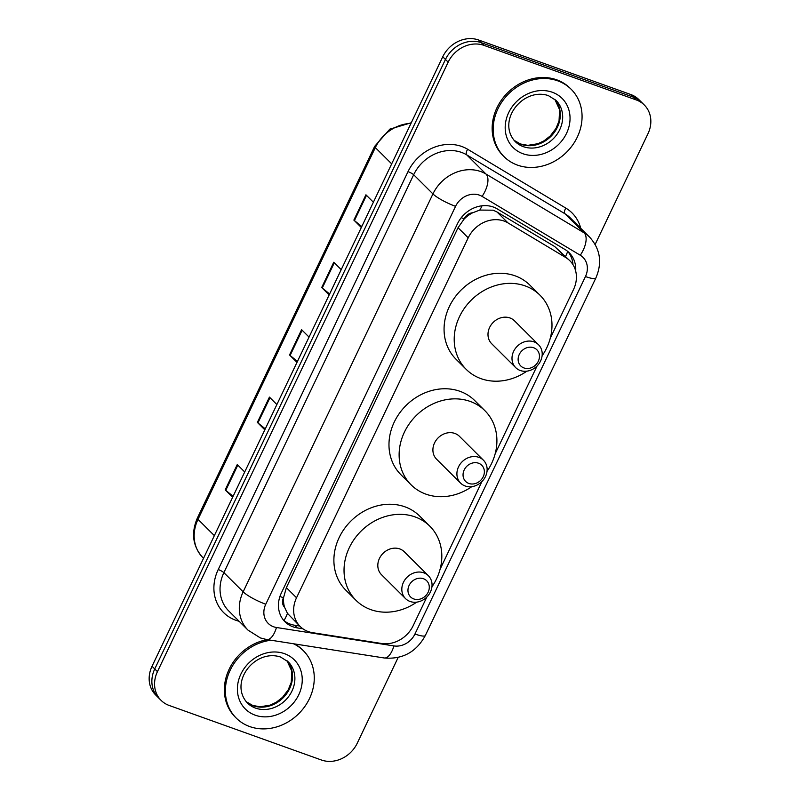 <?xml version="1.0" encoding="UTF-8"?>
<svg xmlns="http://www.w3.org/2000/svg" width="800" height="800" viewBox="0 0 800 800"><rect width="100%" height="100%" fill="white"/><g stroke="black" fill="none" stroke-linecap="round" stroke-linejoin="round"><path stroke-width="1.2" d="M550.25 338.31L573.53 289.49A28.53 24.68 134.9 0 0 569.87 260.74L554.77 246.6L497.02 211.99L493.14 210.19L479.81 210.07L472.74 212.75A9.51 8.23 134.9 0 0 464.2 218.78A28.53 5.38 -154.5 0 1 461.26 217.68M569.87 260.74A28.53 24.68 134.9 0 0 565.76 257.54L508.01 222.92A28.53 24.68 134.9 0 0 504.06 221.06A28.53 24.68 134.9 0 0 468.21 237.83L296.53 597.76A28.53 24.68 134.9 0 0 300.19 626.51A28.53 24.68 134.9 0 0 312.57 632.67L381.66 643.5A28.53 24.68 134.9 0 0 413.2 625.64L426.85 597.01M284.57 607.26A28.53 24.68 -45.1 0 1 283.64 597.32L283.43 597.76A9.51 8.23 134.9 0 0 284.57 607.26L287.46 613.35L300.19 626.51M464.2 218.78L463.99 219.22A28.53 24.68 -45.1 0 1 472.74 212.75M463.99 219.22L458.05 227.71L286.37 587.65L283.64 597.32M440.07 569.29L481.94 481.52M495.16 453.8L537.03 366.03M575.68 271.07A28.53 24.68 134.9 0 0 569.21 252.76A28.53 24.68 134.9 0 0 565.09 249.56L497.23 208.89A28.53 24.68 134.9 0 0 493.29 207.02A28.53 24.68 134.9 0 0 457.44 223.79L281.33 593.02A28.53 24.68 134.9 0 0 284.99 621.77A28.53 24.68 134.9 0 0 297.36 627.93L302.91 628.8M398.16 657.45L357.24 743.23A28.53 24.68 -45.1 0 1 321.39 760L169.18 705.46A28.53 24.68 -45.1 0 1 161.11 700.39A28.53 24.68 -45.1 0 1 157.45 671.64L448.17 62.15A28.53 24.68 -45.1 0 1 484.02 45.38L636.23 99.93A28.53 24.68 -45.1 0 1 644.3 104.99A28.53 24.68 -45.1 0 1 647.96 133.74L595.17 244.4M161.11 700.39L155.7 695.01A28.53 24.68 -45.1 0 1 152.04 666.26L442.76 56.77A28.53 24.68 -45.1 0 1 478.61 40L630.82 94.54L633.53 97.23A28.53 24.68 -45.1 0 1 641.59 102.3A28.53 24.68 -45.1 0 0 633.53 97.23L481.31 42.69L633.53 97.23L636.23 99.93M442.76 56.77L445.46 59.46A28.53 24.68 -45.1 0 1 481.31 42.69A28.53 24.68 -45.1 0 0 445.46 59.46L154.75 668.95L445.46 59.46L448.17 62.15M158.41 697.7A28.53 24.68 -45.1 0 1 154.75 668.95A28.53 24.68 -45.1 0 0 158.41 697.7M299.71 626.03L294.66 625.24A28.53 24.68 -45.1 0 1 283.69 620.36M567.8 251.48A28.53 24.68 -45.1 0 1 572.99 264.66M233.11 496.3L225.76 490.35A7.61 1.44 -154.5 0 1 225.2 489.85L232.65 497.27M244.71 471.98L237.26 464.56L225.2 489.85M265.28 428.86L257.93 422.91A7.61 1.44 -154.5 0 1 257.36 422.41L264.82 429.83M276.88 404.54L269.43 397.12L257.36 422.41M361.78 226.53L354.43 220.59A7.61 1.44 -154.5 0 1 353.87 220.09L361.32 227.5M373.38 202.21L365.93 194.8L353.87 220.09M329.62 293.97L322.26 288.03A7.61 1.44 -154.5 0 1 321.7 287.53L329.15 294.94M341.22 269.65L333.76 262.24L321.7 287.53M297.45 361.41L290.1 355.47A7.61 1.44 -154.5 0 1 289.53 354.97L296.99 362.38M309.05 337.09L301.59 329.68L289.53 354.97M630.82 94.54A28.53 24.68 -45.1 0 1 638.89 99.61L644.3 104.99M517.51 165.13A47.55 41.14 -45.1 0 1 504.08 156.69A47.55 41.14 -45.1 0 1 502.56 100.96A47.55 41.14 -45.1 0 1 557.72 80.83A47.55 41.14 -45.1 0 1 571.16 89.27A47.55 41.14 -45.1 0 1 572.67 145A47.55 41.14 -45.1 0 1 517.51 165.13M504.08 156.69L503.06 155.68A47.55 41.14 -45.1 0 1 501.55 99.95A47.55 41.14 -45.1 0 1 556.71 79.82A47.55 41.14 -45.1 0 1 570.14 88.26L571.16 89.27M523.97 367.96A11.41 9.87 -45.1 0 1 519.28 354.44A11.41 9.87 -45.1 0 1 533.62 347.73A11.41 9.87 -45.1 0 1 538.31 361.26A11.41 9.87 -45.1 0 1 523.97 367.96M520.27 370.5A16.17 13.99 -45.1 0 1 515.7 367.63A16.17 13.99 -45.1 0 1 515.19 348.68A16.17 13.99 -45.1 0 1 533.94 341.84A16.17 13.99 -45.1 0 1 538.51 344.71A16.17 13.99 -45.1 0 1 539.02 363.65A16.17 13.99 -45.1 0 1 520.27 370.5M538.51 344.71L514.5 320.82A16.17 13.99 134.9 0 0 509.93 317.95A16.17 13.99 134.9 0 0 491.18 324.79A16.17 13.99 134.9 0 0 491.7 343.74L515.7 367.63M526.88 371.16A52.31 45.26 -45.1 0 1 480.98 378.65A52.31 45.26 -45.1 0 1 466.2 369.36A52.31 45.26 -45.1 0 1 464.54 308.06A52.31 45.26 -45.1 0 1 525.21 285.92A52.31 45.26 -45.1 0 1 539.99 295.2A52.31 45.26 -45.1 0 1 542.1 355.86M466.2 369.36L456.06 359.27A52.31 45.26 -45.1 0 1 454.4 297.97A52.31 45.26 -45.1 0 1 515.07 275.82A52.31 45.26 -45.1 0 1 529.85 285.11L539.99 295.2M468.88 483.46A11.41 9.87 -45.1 0 1 464.2 469.93A11.41 9.87 -45.1 0 1 478.53 463.22A11.41 9.87 -45.1 0 1 483.22 476.75A11.41 9.87 -45.1 0 1 468.88 483.46M465.18 485.99A16.17 13.99 -45.1 0 1 460.61 483.12A16.17 13.99 -45.1 0 1 460.1 464.17A16.17 13.99 -45.1 0 1 478.85 457.33A16.17 13.99 -45.1 0 1 483.42 460.2A16.17 13.99 -45.1 0 1 483.94 479.15A16.17 13.99 -45.1 0 1 465.18 485.99M483.42 460.2L459.42 436.31A16.17 13.99 134.9 0 0 454.85 433.44A16.17 13.99 134.9 0 0 436.09 440.29A16.17 13.99 134.9 0 0 436.61 459.23L460.61 483.12M471.79 486.66A52.31 45.26 -45.1 0 1 425.9 494.14A52.31 45.26 -45.1 0 1 411.12 484.85A52.31 45.26 -45.1 0 1 409.46 423.55A52.31 45.26 -45.1 0 1 470.13 401.41A52.31 45.26 -45.1 0 1 484.91 410.69A52.31 45.26 -45.1 0 1 487.01 471.36M411.12 484.85L400.97 474.76A52.31 45.26 -45.1 0 1 399.31 413.46A52.31 45.26 -45.1 0 1 459.98 391.31A52.31 45.26 -45.1 0 1 474.76 400.6L484.91 410.69M413.8 598.95A11.41 9.87 -45.1 0 1 409.11 585.42A11.41 9.87 -45.1 0 1 423.45 578.72A11.41 9.87 -45.1 0 1 428.14 592.24A11.41 9.87 -45.1 0 1 413.8 598.95M410.1 601.48A16.17 13.99 -45.1 0 1 405.53 598.61A16.17 13.99 -45.1 0 1 405.01 579.66A16.17 13.99 -45.1 0 1 423.77 572.82A16.17 13.99 -45.1 0 1 428.34 575.69A16.17 13.99 -45.1 0 1 428.85 594.64A16.17 13.99 -45.1 0 1 410.1 601.48M428.34 575.69L404.33 551.8A16.17 13.99 134.9 0 0 399.76 548.93A16.17 13.99 134.9 0 0 381.01 555.78A16.17 13.99 134.9 0 0 381.52 574.73L405.53 598.61M416.7 602.15A52.31 45.26 -45.1 0 1 370.81 609.63A52.31 45.26 -45.1 0 1 356.03 600.35A52.31 45.26 -45.1 0 1 354.37 539.04A52.31 45.26 -45.1 0 1 415.04 516.9A52.31 45.26 -45.1 0 1 429.82 526.18A52.31 45.26 -45.1 0 1 431.93 586.85M356.03 600.35L345.89 590.25A52.31 45.26 -45.1 0 1 344.22 528.95A52.31 45.26 -45.1 0 1 404.9 506.81A52.31 45.26 -45.1 0 1 419.68 516.09L429.82 526.18M293.49 643.76A47.55 41.14 -45.1 0 1 303.36 650.71A47.55 41.14 -45.1 0 1 304.87 706.44A47.55 41.14 -45.1 0 1 249.72 726.57A47.55 41.14 -45.1 0 1 236.28 718.13A47.55 41.14 -45.1 0 1 229.64 671.39A47.55 41.14 -45.1 0 1 271.07 640.24M236.28 718.13L235.27 717.12A47.55 41.14 -45.1 0 1 228.05 671.73A47.55 41.14 -45.1 0 1 267.26 639.65M294.79 643.96A47.55 41.14 -45.1 0 1 302.35 649.7L303.36 650.71M497.02 211.99L508.01 222.92M283.96 620.58A28.53 12.12 -81.1 0 0 287.46 613.35M565.57 256.45A28.53 13.99 -59.1 0 0 567.69 251.39M479.81 210.07A28.53 13.99 -59.1 0 0 482.05 205.8M283.43 597.76A28.53 5.38 -154.5 0 1 279.94 596.44M458.05 227.71L468.21 237.83M554.77 246.6L565.76 257.54M286.37 587.65L296.53 597.76M479.46 195.15A19.02 16.46 134.9 0 0 455.56 206.33L265.77 604.23A19.02 16.46 134.9 0 0 273.58 626.77A19.02 16.46 134.9 0 0 276.46 627.5L393.92 645.92A19.02 16.46 134.9 0 0 414.95 634.01L585.45 276.54A19.02 16.46 134.9 0 0 580.27 255.24L482.09 196.39A19.02 16.46 134.9 0 0 479.46 195.15M265.77 604.23A19.02 3.59 25.5 0 1 243.15 591.82L432.94 193.92A38.04 32.91 -45.1 0 1 480.74 171.56A38.04 32.91 -45.1 0 1 486 174.05L466.73 154.87A38.04 32.91 134.9 0 0 461.46 152.39A38.04 32.91 134.9 0 0 413.67 174.74L223.88 572.64A38.04 32.91 134.9 0 0 228.76 610.97L248.03 630.15A38.04 32.91 -45.1 0 1 243.15 591.82L223.88 572.64A4.76 0.9 -154.5 0 0 218.22 569.54L408.01 171.64A4.76 0.9 -154.5 0 1 413.67 174.74L432.94 193.92A19.02 3.59 25.5 0 0 455.56 206.33M248.03 630.15L260.41 637.95L266.75 639.56A19.02 8.08 -81.1 0 0 276.46 627.5M408.01 171.64A42.8 37.03 -45.1 0 1 461.78 146.49A42.8 37.03 -45.1 0 1 467.7 149.29L565.88 208.14A42.8 37.03 -45.1 0 1 580.73 228.27M239.09 621.26A42.8 37.03 -45.1 0 1 218.22 569.54M484.02 45.38L478.61 40M157.45 671.64L152.04 666.26M482.09 196.39A19.02 9.33 -59.1 0 0 486 174.05L584.18 232.9L564.9 213.72L466.73 154.87A4.76 2.33 120.9 0 1 467.7 149.29M580.27 255.24A19.02 9.33 -59.1 0 0 584.18 232.9A38.04 32.91 -45.1 0 1 589.66 237.17L570.39 217.99A38.04 32.91 134.9 0 0 564.9 213.72A4.76 2.33 120.9 0 1 565.88 208.14M266.75 639.56L384.21 657.98A19.02 8.08 -81.1 0 0 393.92 645.92M414.95 634.01A19.02 3.59 25.5 0 0 425.35 635.47L595.86 278C602.41 262.75 600.34 249.14 589.66 237.17M585.45 276.54A19.02 3.59 25.5 0 0 595.86 278M294.66 625.24L297.36 627.93M410.98 123.39A38.04 32.91 134.9 0 0 375.33 147.59L198.01 519.36A38.04 32.91 134.9 0 0 202.89 557.69C192.75 546.43 190.9 533.23 197.35 518.1A9.51 1.79 25.5 0 0 198.01 519.36L214.36 535.62M391.68 163.86L375.33 147.59A9.51 1.79 -154.5 0 1 374.68 146.34L389.85 129.13L411.28 122.76M290.1 355.47L302.14 330.22M322.26 288.03L334.31 262.78M354.43 220.59L366.48 195.34M257.93 422.91L269.97 397.66M225.76 490.35L237.81 465.1M523.33 146.66A28.99 25.08 -45.1 0 1 515.14 141.51C496.38 121.05 522.65 87.12 548.33 95.58L556.03 100.41A28.99 25.08 -45.1 0 1 556.96 134.38A28.99 25.08 -45.1 0 1 523.33 146.66M522.95 153.73A34.7 30.02 -45.1 0 1 508.69 112.62A34.7 30.02 -45.1 0 1 552.28 92.23A34.7 30.02 -45.1 0 1 566.54 133.34A34.7 30.02 -45.1 0 1 522.95 153.73M514.01 140.28L520.48 143.99L527.85 145.34L537.97 143.7L544.11 140.77L550.31 135.9L556.02 128.39L559.04 120.91L559.59 109.72L554.8 99.28A28.99 25.08 -45.1 0 1 554.01 132.82A28.99 25.08 -45.1 0 1 520.97 144.3A28.99 25.08 -45.1 0 1 514.03 140.31M255.54 708.1A28.99 25.08 -45.1 0 1 247.35 702.95C228.58 682.49 254.85 648.56 280.54 657.02L288.24 661.85A28.99 25.08 -45.1 0 1 289.16 695.83A28.99 25.08 -45.1 0 1 255.54 708.1M255.15 715.17A34.7 30.02 -45.1 0 1 240.9 674.06A34.7 30.02 -45.1 0 1 284.49 653.67A34.7 30.02 -45.1 0 1 298.74 694.79A34.7 30.02 -45.1 0 1 255.15 715.17M287.03 660.74A28.99 25.08 -45.1 0 1 286.22 694.26A28.99 25.08 -45.1 0 1 253.17 705.74A28.99 25.08 -45.1 0 1 246.23 701.75M384.21 657.98C402.58 659.55 416.29 652.05 425.35 635.47M197.35 518.1L374.68 146.34M202.89 557.69L203.53 558.32M246.21 701.73L252.68 705.43L260.06 706.78L270.17 705.14L276.31 702.22L282.52 697.34L288.22 689.84L291.24 682.35L291.8 671.16L287.01 660.73"/></g></svg>
